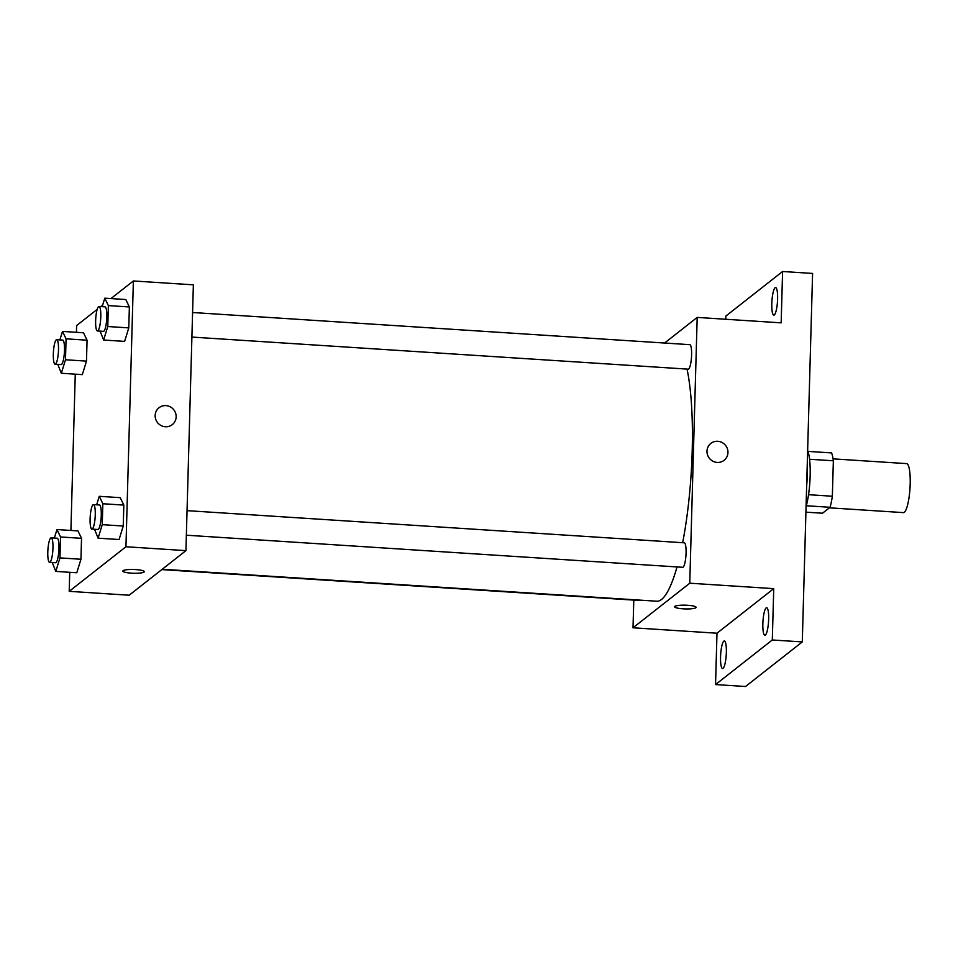 <?xml version="1.0" encoding="UTF-8"?>
<svg xmlns="http://www.w3.org/2000/svg" width="958" height="958" viewBox="0 0 958 958"><rect width="100%" height="100%" fill="white"/><g stroke="black" fill="none" stroke-linecap="round" stroke-linejoin="round"><path stroke-width="1.44" d="M829.389 507.824L903.442 512.614A24.549 4.97 -86.3 0 0 904.352 512.279A24.549 4.97 -86.3 0 0 910.1 486.245A24.549 4.97 -86.3 0 0 906.603 463.612L833.077 458.858M809.57 459.253L833.352 460.786A32.967 6.67 -86.3 0 0 831.592 452.918L807.989 451.386M833.352 460.786L832.358 496.232A32.967 6.67 -86.3 0 1 830.071 507.285L822.503 513.225L805.918 512.159M808.54 494.699L832.358 496.232M806.313 505.752L830.071 507.285M807.642 450.476A33.758 6.826 93.7 0 1 810.145 475.946A33.758 6.826 93.7 0 1 806.073 506.59M806.636 486.221A49.098 9.927 -86.3 0 0 807.366 460.427M725.757 319.265L725.841 316.08L782.59 271.497L812.588 273.437L802.289 641.92L745.54 686.503L715.554 684.563L716.991 633.214L773.741 588.631L772.304 639.98L802.289 641.92M782.59 271.497L781.165 322.846L697.185 317.409L689.76 583.206L773.741 588.631M717.171 462.427A10.742 10.346 -128.2 0 1 710.836 443.41A10.742 10.346 -128.2 0 1 725.601 445.47A10.742 10.346 -128.2 0 1 717.171 462.427M768.651 619.215A13.807 2.79 93.7 0 1 764.867 635.274A13.807 2.79 93.7 0 1 762.855 623.778A13.807 2.79 93.7 0 1 766.64 607.719A13.807 2.79 93.7 0 1 768.651 619.215M726.356 652.446A13.807 2.79 93.7 0 1 722.56 668.504A13.807 2.79 93.7 0 1 720.548 657.008A13.807 2.79 93.7 0 1 724.344 640.95A13.807 2.79 93.7 0 1 726.356 652.446M772.304 639.98L715.554 684.563M689.76 583.206L633.01 627.789L716.991 633.214M633.01 627.789L633.789 600.115M777.597 299.052A13.807 2.79 93.7 0 1 773.801 315.11A13.807 2.79 93.7 0 1 771.801 303.614A13.807 2.79 93.7 0 1 775.585 287.556A13.807 2.79 93.7 0 1 777.597 299.052M162.237 569.244L656.781 601.217A128.887 26.07 -86.3 0 0 661.559 599.457A128.887 26.07 -86.3 0 0 677.019 566.932M682.659 542.695A128.887 26.07 -86.3 0 0 687.03 369.081M664.577 343.036L697.185 317.409M186.367 535.211L682.695 567.304A12.274 2.479 -86.3 0 0 683.15 567.136A12.274 2.479 -86.3 0 0 686.024 554.119A12.274 2.479 -86.3 0 0 684.275 542.803L187.049 510.65M191.899 337.072L688.227 369.165A12.274 2.479 -86.3 0 0 688.682 368.998A12.274 2.479 -86.3 0 0 691.556 355.981A12.274 2.479 -86.3 0 0 689.808 344.664L192.582 312.512M641.022 600.199A12.274 2.479 93.7 0 1 640.387 600.534L161.794 569.591M674.887 606.366A10.742 1.88 1.6 0 1 686.539 605.216A10.742 1.88 1.6 0 1 696.119 607.348A10.742 1.88 1.6 0 1 685.329 608.929A10.742 1.88 1.6 0 1 674.648 606.749A10.742 1.88 1.6 0 1 674.887 606.366M696.119 607.348A10.742 1.88 1.6 0 1 685.329 608.917A10.742 1.88 1.6 0 1 674.648 606.749M710.836 443.41A10.742 10.346 -128.2 0 1 725.601 445.47A10.742 10.346 -128.2 0 1 724.104 460.307M110.948 298.573L133.378 280.957L193.36 284.837L185.936 550.634L129.186 595.217L69.204 591.337L69.73 572.297M133.378 280.957L125.953 546.755L185.936 550.634M165.351 426.753A10.742 10.346 -128.2 0 1 159.016 407.737A10.742 10.346 -128.2 0 1 173.793 409.784A10.742 10.346 -128.2 0 1 165.351 426.753M83.49 332.773L87.07 340.198L86.483 361.118L82.316 374.626L86.483 361.118L87.07 340.198L83.49 332.773L62.498 331.408L66.066 338.833L65.491 359.765L61.324 373.261L57.791 364.375M120.253 497.669L123.833 505.094L123.247 526.026L119.091 539.522L123.247 526.026L123.833 505.094L120.253 497.669L99.261 496.316L102.841 503.74L102.255 524.661L98.099 538.168L94.555 529.271M76.436 332.318L76.628 325.54L97.177 309.398M100.758 306.584L102.674 305.075M70.904 530.457L75.263 374.159M125.953 546.755L69.204 591.337M125.797 299.531L129.366 306.955L128.779 327.887L124.624 341.383L128.779 327.887L129.366 306.955L125.797 299.531L104.793 298.178L108.374 305.602L107.787 326.522L103.632 340.03L100.099 331.133M77.957 530.912L81.526 538.324L80.951 559.256L76.784 572.764L80.951 559.256L81.526 538.324L77.957 530.912L56.965 529.546L60.534 536.971L59.959 557.903L55.792 571.399L52.259 562.514M123.067 570.693A10.742 1.88 1.6 0 1 134.731 569.531A10.742 1.88 1.6 0 1 144.299 571.675A10.742 1.88 1.6 0 1 133.509 573.243A10.742 1.88 1.6 0 1 122.828 571.076A10.742 1.88 1.6 0 1 123.067 570.693M144.299 571.663A10.742 1.88 1.6 0 1 133.509 573.243A10.742 1.88 1.6 0 1 122.828 571.064M159.016 407.737A10.742 10.346 -128.2 0 1 173.793 409.784A10.742 10.346 -128.2 0 1 172.284 424.634M54.343 538.049L56.965 529.546M49.588 562.334L55.588 562.729A12.274 2.479 -86.3 0 0 56.043 562.562A12.274 2.479 -86.3 0 0 58.917 549.533A12.274 2.479 -86.3 0 0 57.169 538.228L51.169 537.833A12.274 2.479 -86.3 0 0 47.9 549.928A12.274 2.479 -86.3 0 0 49.588 562.334A12.274 2.479 -86.3 0 0 50.044 562.166A12.274 2.479 -86.3 0 0 52.918 549.15A12.274 2.479 -86.3 0 0 51.169 537.833M60.534 536.971L81.526 538.324M59.959 557.903L80.951 559.256M55.792 571.399L76.784 572.764M59.875 339.91L62.498 331.408M55.121 364.196L61.12 364.591A12.274 2.479 -86.3 0 0 61.575 364.423A12.274 2.479 -86.3 0 0 64.449 351.406A12.274 2.479 -86.3 0 0 62.701 340.09L56.702 339.695A12.274 2.479 -86.3 0 0 53.432 351.79A12.274 2.479 -86.3 0 0 55.121 364.196A12.274 2.479 -86.3 0 0 55.576 364.028A12.274 2.479 -86.3 0 0 58.45 351.011A12.274 2.479 -86.3 0 0 56.702 339.695M66.066 338.833L87.07 340.198M65.491 359.765L86.483 361.118M61.324 373.261L82.316 374.626M96.65 504.806L99.261 496.316M91.884 529.103L97.884 529.487A12.274 2.479 -86.3 0 0 98.339 529.319A12.274 2.479 -86.3 0 0 101.225 516.302A12.274 2.479 -86.3 0 0 99.476 504.998L93.477 504.603A12.274 2.479 -86.3 0 0 90.208 516.697A12.274 2.479 -86.3 0 0 91.884 529.103A12.274 2.479 -86.3 0 0 92.339 528.936A12.274 2.479 -86.3 0 0 95.225 515.919A12.274 2.479 -86.3 0 0 93.477 504.603M102.841 503.74L123.833 505.094M102.255 524.661L123.247 526.026M98.099 538.168L119.091 539.522M102.183 306.668L104.793 298.178M97.429 330.965L103.428 331.348A12.274 2.479 -86.3 0 0 103.871 331.181A12.274 2.479 -86.3 0 0 106.757 318.164A12.274 2.479 -86.3 0 0 105.009 306.859L99.009 306.464A12.274 2.479 -86.3 0 0 95.74 318.559A12.274 2.479 -86.3 0 0 97.429 330.965A12.274 2.479 -86.3 0 0 97.884 330.797A12.274 2.479 -86.3 0 0 100.758 317.781A12.274 2.479 -86.3 0 0 99.009 306.464M108.374 305.602L129.366 306.955M107.787 326.522L128.779 327.887M103.632 340.03L124.624 341.383"/></g></svg>
